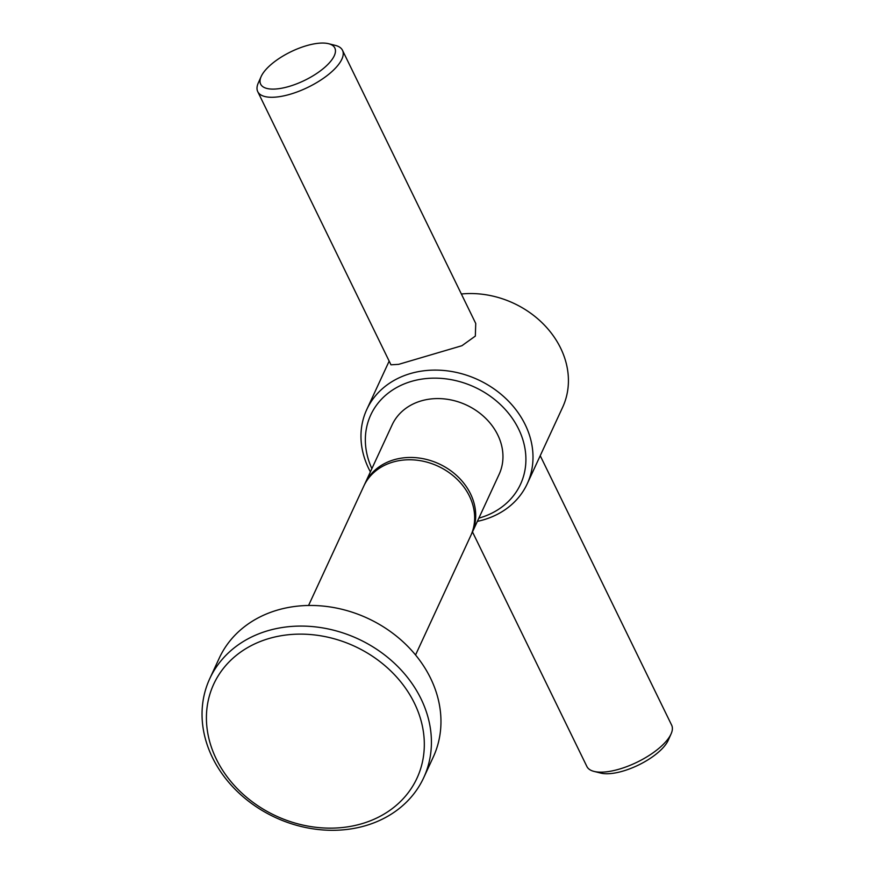 <?xml version="1.0" encoding="UTF-8"?>
<svg xmlns="http://www.w3.org/2000/svg" width="874" height="874" viewBox="0 0 874 874"><rect width="100%" height="100%" fill="white"/><g stroke="black" fill="none" stroke-linecap="round" stroke-linejoin="round"><path stroke-width="1.31" d="M364.436 825.996A117.881 98.412 24.8 0 1 238.121 792.248A117.881 98.412 24.8 0 1 209.749 678.683A117.881 98.412 24.8 0 1 269.028 630.383A117.881 98.412 24.8 0 1 395.343 664.131A117.881 98.412 24.8 0 1 423.715 777.685A117.881 98.412 24.8 0 1 364.436 825.996M209.749 678.683L219.287 658.067A117.881 98.412 24.8 0 1 278.566 609.768A117.881 98.412 24.8 0 1 404.881 643.515A117.881 98.412 24.8 0 1 433.253 757.081L423.715 777.685M360.689 824.051A111.981 93.496 24.8 0 1 216.282 759.014A111.981 93.496 24.8 0 1 270.055 638.217A111.981 93.496 24.8 0 1 414.451 703.253A111.981 93.496 24.8 0 1 360.689 824.051M370.39 471.862A88.405 73.809 24.8 0 1 366.752 409.556A88.405 73.809 24.8 0 1 411.206 373.329A88.405 73.809 24.8 0 1 505.948 398.642A88.405 73.809 24.8 0 1 527.219 483.814A88.405 73.809 24.8 0 1 482.765 520.041A88.405 73.809 24.8 0 1 477.379 521.363M328.558 43.7L335.343 45.393A47.152 18.125 154 0 1 342.499 50.299L475.74 323.478L475.336 336.097L461.92 345.711L398.653 364.349L390.973 364.819L257.743 91.639A47.152 18.125 154 0 1 258.278 82.975L261.129 76.584A41.253 15.863 154 0 1 307.277 45.47A41.253 15.863 154 0 1 328.558 43.7A41.253 15.863 154 0 1 328.755 63.507A41.253 15.863 154 0 1 288.202 86.69A41.253 15.863 154 0 1 261.129 76.584M371.887 468.628A82.517 68.893 24.8 0 1 412.233 381.162A82.517 68.893 24.8 0 1 518.632 429.079A82.517 68.893 24.8 0 1 479.018 518.096A82.517 68.893 24.8 0 1 478.865 518.129M415.554 654.976L470.802 535.576A58.94 49.206 -155.2 0 0 469.458 496.148A58.94 49.206 -155.2 0 0 393.453 461.92A58.94 49.206 -155.2 0 0 363.813 486.064L308.566 605.474M364.371 484.928A58.94 49.206 24.8 0 1 364.884 483.77A58.94 49.206 24.8 0 1 394.524 459.615A58.94 49.206 24.8 0 1 470.518 493.843A58.94 49.206 24.8 0 1 471.862 533.271A58.94 49.206 24.8 0 1 471.315 534.418M364.884 483.77L392.131 424.873A58.94 49.206 24.8 0 1 421.771 400.729A58.94 49.206 24.8 0 1 484.928 417.597A58.94 49.206 24.8 0 1 499.109 474.374L471.862 533.271M540.23 455.704L671.658 725.169A47.152 18.125 154 0 1 671.112 733.832A47.152 18.125 154 0 1 618.377 769.393A47.152 18.125 154 0 1 594.058 771.414A47.152 18.125 154 0 1 586.891 766.509L472.484 531.927M671.112 733.832L668.271 740.223A41.253 15.863 154 0 1 622.124 771.338A41.253 15.863 154 0 1 600.842 773.108L594.058 771.414M342.499 50.299A47.152 18.125 154 0 1 289.218 94.523A47.152 18.125 154 0 1 257.743 91.639M461.363 294.003A88.405 73.809 24.8 0 1 546.807 327.695A88.405 73.809 24.8 0 1 562.648 407.251L527.219 483.814M389.17 361.104L366.752 409.556"/></g></svg>
